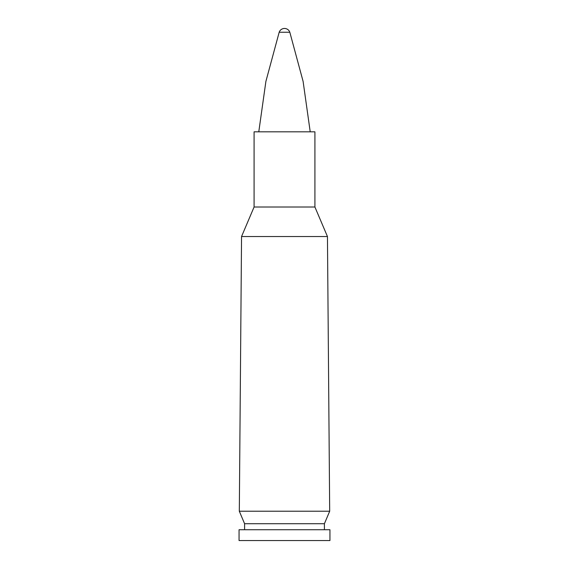 <?xml version="1.0" encoding="UTF-8"?>
<svg xmlns="http://www.w3.org/2000/svg" width="569" height="569" viewBox="0 0 569 569"><rect width="100%" height="100%" fill="white"/><g stroke="black" fill="none" stroke-linecap="round" stroke-linejoin="round"><path stroke-width="0.85" d="M239.058 540.55L329.942 540.55L329.942 529.732L239.058 529.732L239.058 540.55M244.592 523.722L324.408 523.722L329.686 511.218L239.314 511.218L244.592 523.722L244.592 529.732M327.452 236.533L314.913 207.009L254.087 207.009L241.548 236.533L327.452 236.533L329.686 511.218M241.548 236.533L239.314 511.218M254.087 207.009L254.087 131.83L314.913 131.83L314.913 207.009M310.219 131.83L303.106 81.41L289.82 32.248L279.18 32.248L265.894 81.41L258.781 131.83M324.408 529.732L324.408 523.722M289.813 32.234A5.626 5.626 0 0 0 279.187 32.234"/></g></svg>

